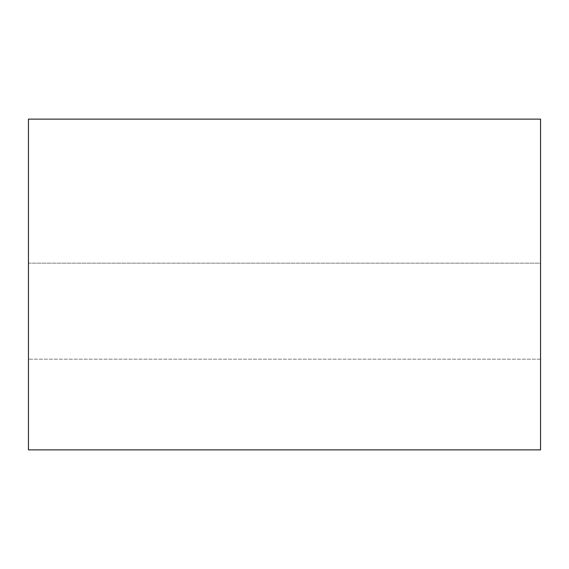 <?xml version="1.0" encoding="UTF-8"?>
<svg xmlns="http://www.w3.org/2000/svg" width="569" height="569" viewBox="0 0 569 569"><rect width="100%" height="100%" fill="white"/><g stroke="black" fill="none" stroke-linecap="round" stroke-linejoin="round"><path stroke-width="0.43" stroke-dasharray="2.85 2.13" d="M28.45 449.866L540.55 449.866L28.45 449.866L28.45 119.134L540.55 119.134L540.55 449.866L540.55 119.134L28.45 119.134L28.45 449.866M540.55 263.163L540.55 359.181L540.55 263.163L540.55 359.181L540.55 263.163L540.55 359.181L540.55 263.163L28.45 263.163L28.45 359.181L28.45 263.163L28.45 359.181L28.45 263.163L28.45 359.181L28.45 263.163L540.55 263.163L540.55 359.181L540.55 263.163L28.45 263.163L28.45 359.181L28.45 263.163L540.55 263.163M540.55 359.181L28.45 359.181L540.55 359.181"/><path stroke-width="0.85" d="M540.55 449.866L28.45 449.866L540.55 449.866L540.55 119.134L28.45 119.134L540.55 119.134L540.55 449.866M28.45 119.134L28.45 449.866L28.45 119.134"/></g></svg>
